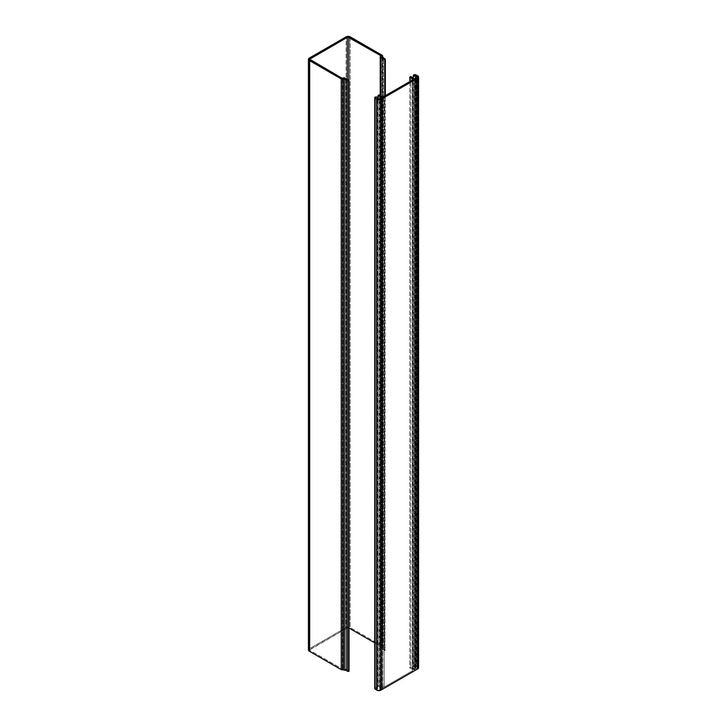 <?xml version="1.0" encoding="UTF-8"?>
<svg xmlns="http://www.w3.org/2000/svg" width="727" height="727" viewBox="0 0 727 727"><rect width="100%" height="100%" fill="white"/><g stroke="black" fill="none" stroke-linecap="round" stroke-linejoin="round"><path stroke-width="0.55" stroke-dasharray="3.63 2.73" d="M374.75 688.551L375.941 687.624L377.631 688.405L376.604 689.341L376.65 98.708L376.731 689.223A1.445 0.836 0 0 0 377.631 688.451A1.445 0.836 0 0 0 377.213 687.86L377.213 97.145L377.213 687.86A1.445 0.836 0 0 0 375.632 687.678A1.445 0.836 0 0 0 374.741 688.451M382.756 688.196L382.756 97.791L382.756 688.196M417.216 666.832L417.216 668.604A2.172 1.254 0 0 0 417.852 667.713A2.172 1.254 0 0 0 417.216 666.832A2.172 1.254 0 0 0 417.071 666.759L416.098 666.495L416.098 77.607L416.098 666.495L416.435 77.798L416.435 666.45L417.071 666.759L417.071 77.971L417.071 666.759A2.172 1.254 180 0 1 417.216 666.832L417.852 667.713L417.216 668.604L417.216 77.889L417.216 666.832M417.543 666.432L417.543 75.726L417.543 666.432L415.69 665.541L417.543 666.432A2.89 1.672 0 0 1 417.725 666.532L417.725 76.589L417.725 666.532A2.89 1.672 0 0 0 417.543 666.432M417.725 75.826L417.725 76.589L417.725 75.826M418.57 667.713A2.89 1.672 0 0 0 417.725 666.532L418.089 666.786M415.69 74.826L415.69 665.541A1.445 0.836 0 0 0 414.145 665.423A1.445 0.836 0 0 0 413.309 666.177A1.445 0.836 0 0 0 414.481 666.995A1.445 0.836 0 0 0 416.098 666.495L414.654 667.013L413.318 666.123L413.99 665.469L415.69 665.541L415.69 74.826M416.907 78.071L416.907 668.776L416.907 78.071M415.88 77.48L415.88 668.186L416.907 668.776L415.88 668.186L415.88 77.48M415.172 79.07L415.172 668.604L415.88 668.186L415.172 668.604L415.172 79.07M415.599 78.825L415.599 669.531L415.599 78.825M414.835 79.261L414.835 669.976L415.599 669.531L414.835 669.976L414.835 79.261M414.217 669.84L414.835 669.976L414.217 669.84A2.89 1.672 0 0 0 413.381 668.749L413.381 78.043L413.381 668.749L410.819 667.277L414.217 669.84L414.217 79.125L414.217 669.84M410.819 76.562L410.819 667.277L410.819 76.562M409.801 81.588L409.801 667.868L410.819 667.277L409.801 667.868L409.801 81.588M412.354 80.106L412.354 669.34L409.801 667.868L412.354 669.34L412.354 80.106L412.354 670.821A1.808 1.045 0 0 0 412.881 670.076A1.808 1.045 0 0 0 412.354 669.34L412.881 670.076L412.354 670.821L412.354 80.106M384.219 96.355L384.219 687.06L412.354 670.821L384.219 687.06L384.219 96.355M381.657 687.06A1.808 1.045 0 0 0 384.219 687.06L381.657 687.06L381.657 96.355L381.657 687.06L379.103 685.588L381.657 687.06M379.103 94.873L379.103 685.588L379.103 94.873M378.076 99.445L378.076 686.179L379.103 685.588L378.076 686.179L378.076 99.445M380.639 98.018L380.639 687.651L378.076 686.179L380.639 687.651A2.89 1.672 0 0 0 382.52 688.142L380.639 687.651L380.639 98.018M381.993 98.227L381.993 688.932L382.756 688.496L381.993 688.932L381.993 98.227M380.385 97.972L380.385 688.687L381.993 688.932L380.385 688.687L380.385 97.972M379.667 99.435L379.667 689.096L380.385 688.687L379.667 689.096L379.667 99.435M380.684 98.981L380.684 689.687L379.667 689.096L380.684 689.687L380.684 98.981M380.385 99.154L380.385 689.868L380.385 99.154M377.186 689.787A2.172 1.254 0 0 0 380.385 689.868L377.186 689.787L377.186 99.081L377.186 689.787L376.65 689.423L377.186 689.787M385.346 650.302L384.728 650.438L384.728 96.055L384.728 650.438L385.346 650.292L384.956 649.411L383.393 649.084L383.393 648.13L382.175 647.184A1.445 0.836 0 0 0 382.593 646.594L382.175 56.715L381.966 647.303L381.966 56.597L381.966 647.303L383.393 648.13L383.393 58.378L383.393 648.13A1.445 0.836 0 0 0 383.129 648.611A1.445 0.836 0 0 0 384.956 649.411L385.337 59.632M382.175 646.003L382.175 55.297L382.593 646.594A1.445 0.836 0 0 0 382.175 646.003L350.196 627.546A2.89 1.672 0 0 0 346.107 627.546L346.107 36.841L346.107 627.546L348.151 627.056L350.196 627.546L382.175 646.003M350.196 36.841L350.196 627.546L350.196 36.841M308.911 649.066L309.275 58.105L309.275 648.811L346.107 627.546L309.275 648.811A2.89 1.672 0 0 0 308.43 649.993M348.924 80.697L348.924 671.112L344.825 668.749A1.445 0.836 0 0 0 342.78 668.749L342.78 78.043L342.78 668.749L344.607 668.649L348.924 671.112M344.825 78.043L344.825 668.749L344.825 78.043M342.272 78.334L342.272 669.049L342.78 668.749L342.272 669.049L342.272 78.334M309.62 649.938L347.279 627.928L349.024 628.055L348.815 80.343L348.815 627.928A1.081 0.627 0 0 0 347.279 627.928L347.279 79.461L347.279 627.928L309.938 649.493L309.938 59.669L309.938 650.374L342.272 669.049L309.938 650.374L309.938 59.669L309.938 649.493A1.081 0.627 0 0 0 309.62 649.938A1.081 0.627 0 0 0 309.938 650.374L309.62 59.223M381.148 55.888L381.148 646.594L374.741 642.895L381.148 646.594L381.148 55.888M380.639 56.188L380.639 646.894L381.148 646.594L380.639 646.894A1.445 0.836 0 0 0 380.212 647.484A1.445 0.836 0 0 0 380.639 648.075L380.639 56.188M384.728 650.438L380.639 648.075L384.728 650.438M382.865 97.636L382.865 688.351M417.852 77.007L417.852 667.713M413.309 78.007L413.309 666.177M412.881 670.076L412.881 79.37M376.604 689.341L376.604 98.627M377.631 688.451L377.631 99.308M347.197 80.315L347.197 671.021M383.129 648.611L383.129 57.896M382.593 56.96L382.593 646.594M380.212 95.519L380.212 647.484"/><path stroke-width="1.09" d="M374.741 97.736L374.741 688.451A1.445 0.836 0 0 0 375.077 688.987L375.077 98.281A1.445 0.836 180 0 1 374.741 97.736A1.445 0.836 180 0 1 375.632 96.973A1.445 0.836 180 0 1 377.213 97.145A1.445 0.836 180 0 1 377.631 97.736A1.445 0.836 180 0 1 376.731 98.518L377.604 97.909L376.995 97.045L374.741 97.682L376.631 99.345L376.631 690.05L375.077 688.987L375.077 98.281L376.631 99.345L376.631 690.05A2.89 1.672 0 0 0 380.893 690.159L380.893 99.454A2.89 1.672 180 0 1 376.631 99.345L378.722 99.944L380.893 99.454L417.725 78.189L417.725 668.895A2.89 1.672 0 0 0 418.57 667.713L418.089 666.786M382.756 97.491L381.993 98.227L379.667 98.39L379.667 99.435L379.667 98.39L380.385 99.154A2.172 1.254 180 0 1 377.186 99.081L376.731 98.518L377.886 99.399L379.63 99.445L380.684 98.981L379.667 98.39L381.993 98.227L382.52 97.427A2.89 1.672 180 0 1 380.639 96.945L380.639 98.018L380.639 96.945L382.756 97.491M417.216 76.117A2.172 1.254 180 0 1 417.852 77.007A2.172 1.254 180 0 1 417.216 77.889L417.216 76.117L417.216 77.889L415.88 77.48L414.835 79.261L413.381 78.043A2.89 1.672 180 0 1 414.217 79.125L415.599 78.825L415.172 77.889L415.88 77.48L417.489 77.707L417.852 77.007L417.216 76.117A2.172 1.254 180 0 0 417.071 76.044L417.071 77.971L417.071 76.044A2.172 1.254 180 0 1 417.216 76.117M417.543 75.726A2.89 1.672 180 0 1 417.725 75.826A2.89 1.672 180 0 1 418.57 77.007A2.89 1.672 180 0 1 417.725 78.189L417.725 668.895L380.893 690.159L380.893 99.454L417.725 78.189L418.57 77.007L417.725 75.826A2.89 1.672 0 0 0 417.543 75.726L414.863 74.636L413.418 75.154L413.527 75.908L416.098 75.79A1.445 0.836 180 0 1 414.481 76.29A1.445 0.836 180 0 1 413.309 75.472A1.445 0.836 180 0 1 414.145 74.717A1.445 0.836 180 0 1 415.69 74.826L417.543 75.726M416.098 77.607L416.098 75.79L416.435 77.798L416.435 75.735L417.071 76.044L416.344 75.717L416.098 77.607M413.381 78.043L410.819 76.562L409.801 77.153L409.801 81.588L409.801 77.153L412.354 78.634L412.354 80.106L412.354 78.634A1.808 1.045 180 0 1 412.881 79.37A1.808 1.045 180 0 1 412.354 80.106L384.219 96.355A1.808 1.045 180 0 1 381.657 96.355L379.103 94.873L378.076 95.464L378.076 99.445L378.076 95.464L380.639 96.945L378.076 95.464L379.103 94.873L381.939 96.482L383.947 96.482L412.354 80.106L412.745 78.97L409.801 77.153L410.819 76.562L413.381 78.043M382.52 97.918L382.52 97.427L382.52 97.918M374.741 688.396L377.567 690.477L380.893 690.159L417.725 668.895L418.57 667.713L418.57 77.007M348.905 80.706L344.825 78.043L348.924 80.406L348.569 80.752L343.498 78.807L341.245 78.925L309.275 60.468L309.275 651.174L341.245 669.64L346.779 670.43A1.445 0.836 0 0 0 344.925 670.339L344.925 79.634L344.925 670.339L343.498 669.522L343.498 78.807L343.289 669.64L343.289 78.925A1.445 0.836 180 0 1 341.245 78.925L341.245 669.64L309.275 651.174L308.43 649.993A2.89 1.672 0 0 0 309.275 651.174L309.275 60.468L341.245 78.925L341.245 669.64A1.445 0.836 0 0 0 343.289 669.64L343.289 78.925L344.925 79.634A1.445 0.836 180 0 1 346.779 79.725L347.152 670.812A1.445 0.836 0 0 0 346.779 670.43L346.779 79.725A1.445 0.836 180 0 1 347.197 80.315A1.445 0.836 180 0 1 347.152 80.533L347.152 671.239L347.152 80.533L348.569 80.752L348.569 671.457L347.152 671.239L349.024 671.257L348.924 80.697L348.924 671.112M383.393 57.424L383.393 58.378L383.393 57.424L381.966 56.597L383.393 57.424L383.129 57.896A1.445 0.836 180 0 1 383.393 57.424M385.346 59.578L385.346 95.7L384.956 58.705A1.445 0.836 180 0 1 383.129 57.896L384.956 58.705L385.346 59.578L384.728 59.732L384.728 96.055L384.728 59.732L380.639 57.369A1.445 0.836 180 0 1 380.212 56.779A1.445 0.836 180 0 1 380.639 56.188L381.148 55.888L380.212 56.779L380.212 95.519M382.593 55.888L350.196 36.841L382.175 55.297A1.445 0.836 180 0 1 382.593 55.888A1.445 0.836 180 0 1 382.175 56.479L382.593 55.888L382.593 56.96M346.107 36.841A2.89 1.672 180 0 1 350.196 36.841L348.151 36.35L346.107 36.841L309.275 58.105L346.107 36.841M308.43 59.287L309.275 60.468A2.89 1.672 180 0 1 308.43 59.287A2.89 1.672 180 0 1 309.275 58.105L308.43 59.287L308.43 649.993L308.911 649.066M342.78 78.043A1.445 0.836 180 0 1 344.825 78.043L342.272 78.334L309.938 59.669A1.081 0.627 180 0 1 309.62 59.223A1.081 0.627 180 0 1 309.938 58.787L309.938 59.669L309.938 58.787L347.279 37.222L347.279 79.461L347.279 37.222A1.081 0.627 180 0 1 348.815 37.222L348.815 80.343L348.815 37.222L381.148 55.888L347.842 37.05L309.62 59.223L342.272 78.334L342.78 78.043M374.741 642.895L349.024 628.055L374.741 642.895M380.212 56.779L380.639 95.764L380.639 57.369L385.346 59.596M413.309 75.481L413.309 78.007M377.631 99.308L377.631 97.736M349.024 80.552L349.024 671.257"/></g></svg>
